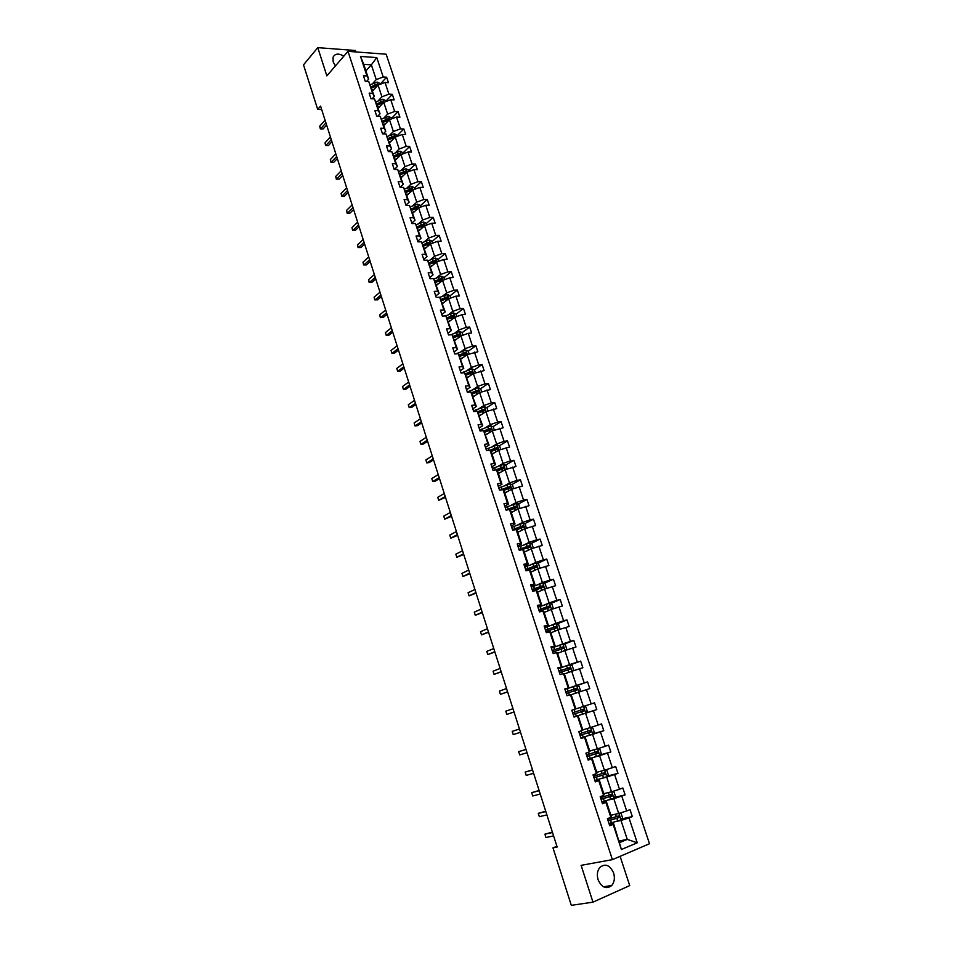<?xml version="1.0" encoding="UTF-8"?>
<svg xmlns="http://www.w3.org/2000/svg" width="953" height="953" viewBox="0 0 953 953"><rect width="100%" height="100%" fill="white"/><g stroke="black" fill="none" stroke-linecap="round" stroke-linejoin="round"><path stroke-width="1.43" d="M343.83 56.179C338.66 53.118 335.063 53.463 333.05 57.216L333.169 61.862L335.432 65.924M598.103 879.774C601.784 887.696 606.346 889.59 611.778 885.468C614.423 882.133 615.03 877.975 613.613 872.984C609.896 865.038 605.322 863.18 599.866 867.409C597.293 870.708 596.709 874.83 598.103 879.774M355.922 51.938L355.457 50.509L317.778 47.65L303.507 64.852L317.694 109.381L321.685 109.547M649.493 843.727L386.156 54.214L348 51.343L612.398 859.642L649.493 843.727M612.398 859.642L581.116 865.348L592.969 902.157L629.719 885.599L620.105 856.33M592.969 902.157L571.312 905.35L552.99 847.86L557.148 847.026L320.577 106.117L317.694 109.381M372.611 83.602L376.244 79.623L371.36 64.828L376.78 57.597L383.213 76.979L386.62 77.193L379.985 84.388L379.628 83.304L377.221 82.089L370.443 84.674M365.916 70.891L371.36 64.828L363.748 64.304L368.632 79.159L366.607 81.386M376.244 79.623L383.213 76.979M378.258 100.732L381.927 96.813L378.067 85.115L385.036 82.482L388.455 82.685L386.62 77.193M385.036 82.482L388.919 94.168L392.326 94.359L385.62 101.447M383.928 117.969L387.645 114.098L383.761 102.34L390.754 99.708L394.161 99.874L392.326 94.359M390.754 99.708L394.649 111.465L398.068 111.62L391.302 118.601M389.646 135.302L393.386 131.502L389.479 119.673L396.496 117.028L399.915 117.171L398.068 111.62M396.496 117.028L400.427 128.869L403.834 128.977L397.008 135.862M395.388 152.742L399.176 149.002L395.233 137.101L402.273 134.468L405.692 134.576L403.834 128.977M402.273 134.468L406.228 146.369L409.635 146.452L402.75 153.219M401.177 170.289L404.989 166.608L401.034 154.636L408.098 152.003L411.505 152.075L409.635 146.452M408.098 152.003L412.065 163.976L415.484 164.023L408.527 170.682M406.991 187.944L410.838 184.322L406.86 172.267L413.947 169.646L417.354 169.682L415.484 164.023M413.947 169.646L417.95 181.689L421.357 181.701L414.329 188.253M412.84 205.693L416.723 202.143L412.72 190.016L419.832 187.396L423.239 187.396L421.357 181.701M419.832 187.396L423.859 199.511L427.266 199.487L420.178 205.931M418.724 223.562L422.644 220.06L418.617 207.873L425.765 205.252L429.172 205.217L427.266 199.487M425.765 205.252L429.803 217.439L433.21 217.391L426.062 223.705M424.645 241.526L428.612 238.107L424.55 225.837L431.721 223.216L435.128 223.145L433.21 217.391M431.721 223.216L435.783 235.474L439.19 235.391L431.971 241.597M430.613 259.609L434.604 256.25L430.53 243.908L437.713 241.288L441.12 241.18L439.19 235.391M437.713 241.288L441.811 253.629L445.218 253.498L437.927 259.585M436.605 277.799L440.631 274.5L436.534 262.087L443.741 259.466L447.148 259.335L445.218 253.498M443.741 259.466L447.862 271.891L451.269 271.724L443.919 277.692M442.633 296.109L446.707 292.869L442.573 280.385L449.816 277.764L453.211 277.585L451.269 271.724M449.816 277.764L453.962 290.26L457.357 290.057L449.935 295.906M448.696 314.526L452.806 311.357L448.66 298.789L455.915 296.169L459.322 295.954L457.357 290.057M455.915 296.169L460.096 308.748L463.492 308.51L455.999 314.24M454.807 333.05L458.953 329.952L454.772 317.301L462.062 314.693L465.457 314.442L463.492 308.51M462.062 314.693L466.255 327.344L469.662 327.07L462.098 332.68M460.954 351.693L465.135 348.667L460.93 335.933L468.245 333.324L471.64 333.038L469.662 327.07M468.245 333.324L472.474 346.058L475.869 345.748L468.233 351.228M467.125 370.455L471.354 367.489L467.125 354.683L477.858 351.752L475.869 345.748M474.463 352.074L478.716 364.892L482.111 364.534L474.415 369.895L471.973 368.871L461.085 373.052L464.54 372.683L468.816 385.703L465.35 386.096L467.375 392.279L470.842 391.862L475.154 404.954L471.687 405.394L473.724 411.613L477.191 411.16L481.527 424.335L478.061 424.812L480.109 431.066L483.576 430.565L487.948 443.836L484.481 444.36L486.542 450.65L490.009 450.114L494.404 463.456L490.938 464.028L493.011 470.353L496.477 469.781L500.897 483.207L497.442 483.814L499.527 490.187L502.993 489.568L507.437 503.089L503.982 503.744L506.079 510.153L509.545 509.486L514.012 523.09L510.558 523.793L512.678 530.237L516.133 529.534L520.636 543.234L517.193 543.972L519.325 550.465L530.344 546.927L529.463 545.664L518.992 549.452M473.355 389.324L477.608 386.441L473.355 373.552L484.124 370.586L482.111 364.534M480.729 370.943L485.006 383.833L488.389 383.44L480.586 388.693L478.203 387.74L467.256 391.921M479.609 408.313L483.91 405.501L479.633 392.541L490.414 389.527L488.389 383.44M487.019 389.932L491.331 402.905L494.714 402.476L486.78 407.634M485.899 427.432L490.247 424.681L485.935 411.636L496.751 408.599L494.714 402.476M493.356 409.04L497.692 422.084L501.075 421.619L492.999 426.682M492.236 446.659L496.62 443.991L492.284 430.863L503.124 427.778L501.075 421.619M499.741 428.266L504.089 441.394L507.484 440.882L499.253 445.861M498.622 466.005L503.041 463.42L498.681 450.197L509.545 447.088L507.484 440.882M506.15 447.612L510.534 460.823L513.917 460.275L505.543 465.159M505.03 485.482L509.498 482.968L505.114 469.662L515.99 466.517L513.917 460.275M512.619 467.077L517.026 480.372L520.409 479.788L511.868 484.565M511.487 505.078L516.002 502.636L511.582 489.258L522.494 486.066L520.409 479.788M519.111 486.673L523.554 500.051L526.926 499.42L518.218 504.101M517.991 524.793L522.542 522.435L518.098 508.973L529.034 505.733L526.926 499.42M525.651 506.388L530.118 519.85L533.501 519.171L524.615 523.769M524.531 544.639L529.129 542.364L524.65 528.808L535.61 525.532L533.501 519.171M532.239 526.223L536.73 539.779L540.101 539.064L531.035 543.544M531.107 564.617L535.753 562.413L531.25 548.773L542.233 545.461L540.101 539.064M538.862 546.2L543.389 559.84L546.76 559.077L537.492 563.461M537.73 584.713L542.412 582.593L537.885 568.87L548.892 565.51L546.76 559.077M545.521 566.296L550.084 580.02L553.443 579.221L543.972 583.486M544.401 604.952L549.131 602.904L544.568 589.097L555.599 585.702L553.443 579.221M552.24 586.524L556.826 600.342L560.185 599.485L550.489 603.654M551.108 625.311L555.885 623.357L551.287 609.443L562.353 606.013L560.185 599.485M558.994 606.882L563.604 620.784L566.964 619.891L557.04 623.941M557.862 645.8L562.675 643.93L558.053 629.933L569.144 626.455L566.964 619.891M565.784 627.372L570.43 641.369L573.789 640.428L563.616 644.359M564.652 666.421L569.525 664.634L564.867 650.554L575.981 647.027L573.789 640.428M572.622 647.992L577.304 662.085L580.651 661.096L570.216 664.92M571.502 687.184L576.41 685.481L571.729 671.305L582.867 667.743L580.651 661.096M579.519 668.756L584.213 682.932L587.572 681.895L576.851 685.6M619.331 840.951L627.253 839.39L620.999 820.462L629.004 817.936L637.247 842.786L621.404 849.516L613.136 824.393L609.729 825.774L607.406 818.698L610.813 817.329L605.905 802.414L602.487 803.748L600.187 796.708L603.594 795.398L598.722 780.578L595.303 781.853L593.016 774.872L596.423 773.61L591.587 758.886L588.168 760.113L585.892 753.18L589.311 751.965L584.499 737.348L581.08 738.527L578.816 731.63L582.235 730.463L577.458 715.941L574.028 717.073L571.788 710.223L575.207 709.115L570.466 694.677L571.145 694.546L575.874 708.901L583.343 706.471L578.626 692.2L589.788 688.59L587.572 681.895M586.44 689.65L591.182 703.922L594.529 702.837L596.769 709.58L585.773 713.07M583.272 729.724L590.324 727.592L585.571 713.225L596.769 709.58M593.421 710.676L598.186 725.042L601.534 723.911L603.785 730.701L592.885 733.941M590.229 750.857L597.34 748.844L592.563 734.394L603.785 730.701M600.45 731.844L605.238 746.306L608.574 745.127L610.849 751.953L600.045 754.955M596.721 772.264L604.416 770.25L599.604 755.693L610.849 751.953M607.514 753.156L612.338 767.713L615.674 766.486L617.961 773.36L607.216 776.111M603.761 793.67L611.528 791.8L606.692 777.136L617.961 773.36M614.625 774.61L619.486 789.263L622.821 787.976L625.12 794.897L614.435 797.423M611.373 815.101L618.7 813.481L613.827 798.733L625.12 794.897M621.797 796.208L626.681 810.955L630.016 809.621L632.327 816.59L621.69 818.889M629.004 817.936L632.327 816.59M568.226 687.899L563.521 673.557L564.236 673.557L568.929 687.804L564.795 688.959L567.035 695.761L570.466 694.677M561.293 666.826L556.612 652.579L557.374 652.698L562.032 666.862L557.862 667.839L560.078 674.593L563.521 673.557M554.408 645.884L549.762 631.732L550.56 631.982L555.182 646.039L550.977 646.849L553.181 653.567L556.612 652.579M547.57 625.085L542.948 611.028L543.782 611.385L548.38 625.359L544.127 626.002L546.319 632.673L549.762 631.732M540.768 604.416L536.182 590.455L537.051 590.931L541.614 604.821L537.325 605.298L539.505 611.921L542.948 611.028M534.014 583.891L529.451 570.013L530.368 570.609L534.907 584.403L530.571 584.725L532.727 591.301L536.182 590.455M527.307 563.497L522.768 549.714L523.721 550.417L528.224 564.128L527.307 563.497L523.852 564.283L526.008 570.811L529.451 570.013M461.061 373.064L459.048 366.929L462.527 366.571L458.274 353.634L454.795 353.968L452.794 347.869L456.273 347.547L452.044 334.694L448.565 334.991L446.576 328.94L450.054 328.654L445.849 315.884L442.371 316.134L440.393 310.118L443.872 309.88L439.702 297.181L436.224 297.396L434.258 291.415L437.737 291.213L433.591 278.598L430.101 278.776L428.159 272.832L431.638 272.665L427.516 260.133L424.025 260.276L422.084 254.368L425.574 254.237L421.476 241.776L417.986 241.883L416.056 236.01L419.546 235.915L415.472 223.526L411.982 223.598L410.076 217.761L413.554 217.713L409.504 205.395L406.026 205.431L404.12 199.63L407.598 199.606L403.572 187.372L400.093 187.372L398.199 181.606L401.689 181.63L397.687 169.467L394.197 169.431L392.314 163.702L395.805 163.749L391.826 151.658L388.336 151.587L386.465 145.892L389.956 145.976L386.001 133.968L382.522 133.861L380.664 128.202L384.142 128.321L380.223 116.373L376.733 116.23L374.886 110.608L378.377 110.762L374.469 98.898L370.979 98.719L369.145 93.12L372.635 93.311L368.751 81.517L365.261 81.303L363.438 75.752L366.929 75.966L360.496 56.406L376.78 57.597M368.751 81.517L374.315 96.42L372.123 98.778M374.315 96.42L372.635 93.311M372.563 91.083L378.067 85.115M381.927 96.813L388.919 94.168M374.469 98.898L380.033 113.788L377.662 116.278M380.033 113.788L378.377 110.762M378.198 108.225L383.761 102.34M387.645 114.098L394.649 111.465M380.223 116.373L385.774 131.252L383.213 133.885M385.774 131.252L384.142 128.321M383.868 125.462L389.479 119.673M393.386 131.502L400.427 128.869M386.001 133.968L391.564 148.835L388.788 151.598M391.564 148.835L389.956 145.976M389.574 142.795L395.233 137.101M399.176 149.002L406.228 146.369M391.826 151.658L397.377 166.513L394.387 169.431M397.377 166.513L395.805 163.749M395.316 160.247L401.034 154.636M404.989 166.608L412.065 163.976M397.687 169.467L403.238 184.298L400.069 187.3M403.238 184.298L401.689 181.63M401.094 177.794L406.86 172.267M410.838 184.322L417.95 181.689M403.572 187.372L409.123 202.191L405.93 205.145M409.123 202.191L407.598 199.606M406.907 195.448L412.72 190.016M416.723 202.143L423.859 199.511M409.504 205.395L415.043 220.203L411.827 223.097M415.043 220.203L413.554 217.713M412.744 213.21L418.617 207.873M422.644 220.06L429.803 217.439M415.472 223.526L421.012 238.31L417.748 241.157M421.012 238.31L419.546 235.915M418.629 231.067L424.55 225.837M428.612 238.107L435.783 235.474M421.476 241.776L427.004 256.536L423.716 259.335M427.004 256.536L425.574 254.237M424.538 249.043L430.53 243.908M434.604 256.25L441.811 253.629M427.516 260.133L433.043 274.881L429.72 277.621M433.043 274.881L431.638 272.665M430.494 267.126L436.534 262.087M440.631 274.5L447.862 271.891M433.591 278.598L439.119 293.333L435.759 296.014M439.119 293.333L437.737 291.213M436.474 285.316L442.573 280.385M446.707 292.869L453.962 290.26M439.702 297.181L445.218 311.893L441.847 314.514M445.218 311.893L443.872 309.88M442.502 303.626L448.66 298.789M452.806 311.357L460.096 308.748M445.849 315.884L451.377 330.572L447.958 333.145M451.377 330.572L450.054 328.654M448.565 322.043L454.772 317.301M458.953 329.952L466.255 327.344M452.044 334.694L457.559 349.37L454.116 351.883M457.559 349.37L456.273 347.547M454.664 340.578L460.93 335.933M465.135 348.667L472.474 346.058M458.274 353.634L463.777 368.287L460.299 370.741M463.777 368.287L462.527 366.571M460.799 359.221L467.125 354.683M471.354 367.489L478.716 364.892M464.54 372.683L470.043 387.323L466.529 389.706M470.043 387.323L468.816 385.703M466.97 377.972L473.355 373.552M477.608 386.441L485.006 383.833M470.842 391.862L476.345 406.466L472.807 408.801M476.345 406.466L475.154 404.954M473.176 396.853L479.633 392.541M483.91 405.501L491.331 402.905M477.191 411.16L482.694 425.741L479.109 428.016M482.694 425.741L481.527 424.335M479.43 415.842L485.935 411.636M490.247 424.681L497.692 422.084M483.576 430.565L489.068 445.134L485.458 447.35M489.068 445.134L487.948 443.836M485.72 434.961L492.284 430.863M496.62 443.991L504.089 441.394M490.009 450.114L491.129 451.377L495.489 464.659L491.843 466.803M495.489 464.659L494.404 463.456M492.046 454.188L498.681 450.197M503.041 463.42L510.534 460.823M496.477 469.781L497.561 470.937L501.957 484.291L498.276 486.375M501.957 484.291L500.897 483.207M498.419 473.534L505.114 469.662M509.498 482.968L517.026 480.372M502.993 489.568L504.042 490.616L508.461 504.066L504.745 506.079M508.461 504.066L507.437 503.089M504.828 493.011L511.582 489.258M516.002 502.636L523.554 500.051M509.545 509.486L510.558 510.427L515.013 523.959L511.261 525.913M515.013 523.959L514.012 523.09M511.273 512.607L518.098 508.973M522.542 522.435L530.118 519.85M516.133 529.534L517.122 530.356L521.601 543.972L517.813 545.866M521.601 543.972L520.636 543.234M517.765 532.334L524.65 528.808M529.129 542.364L536.73 539.779M528.224 564.128L524.4 565.951M524.293 552.18L531.25 548.773M535.753 562.413L543.389 559.84M534.907 584.403L531.047 586.166M530.869 572.145L537.885 568.87M542.412 582.593L550.084 580.02M541.614 604.821L537.718 606.501M537.957 592.039L544.568 589.097M549.131 602.904L556.826 600.342M548.38 625.359L544.449 626.979M544.139 612.481L551.287 609.443M555.885 623.357L563.604 620.784M555.182 646.039L551.215 647.587M550.846 632.84L558.053 629.933M562.675 643.93L570.43 641.369M562.032 666.862L558.029 668.327M558.065 653.15L564.867 650.554M569.525 664.634L577.304 662.085M568.929 687.804L564.879 689.21M564.855 673.783L571.729 671.305M576.41 685.481L584.213 682.932M576.362 708.734L575.207 709.115M571.693 694.546L578.626 692.2M583.343 706.471L591.182 703.922M582.235 730.463L582.855 730.129L578.102 715.691L574.004 716.99M578.102 715.691L577.458 715.941M580.603 714.81L585.571 713.225M590.324 727.592L598.186 725.042M589.311 751.965L589.883 751.488L585.106 736.955L580.961 738.182M585.106 736.955L584.499 737.348M587.548 735.883L592.563 734.394M597.34 748.844L605.238 746.306M596.423 773.61L596.971 773.002L592.147 758.374L587.977 759.529M594.541 757.099L599.604 755.693M604.416 770.25L612.338 767.713M603.594 795.398L604.095 794.659L599.246 779.935L595.029 781.007M599.246 779.935L598.722 780.578M601.569 778.446L606.692 777.136M611.528 791.8L619.486 789.263M610.813 817.329L611.266 816.459L606.382 801.628L602.129 802.629M606.382 801.628L605.905 802.414M608.657 799.948L613.827 798.733M618.7 813.481L626.681 810.955M621.404 849.516L613.577 823.475L609.277 824.393M613.577 823.475L613.136 824.393M317.778 47.65L326.855 75.859L348 51.343M556.909 846.276L552.99 847.86M615.781 821.581L620.999 820.462M619.831 842.5L627.253 839.39L637.247 842.786M368.632 79.159L366.929 75.966M360.496 56.406L363.748 64.304M509.39 508.854L507.496 509.879M504.542 488.675L502.922 489.58M499.455 468.697L496.87 470.198M494.202 448.923L490.783 450.983M488.818 429.315L484.696 431.9M483.242 409.933L478.501 413.018M477.358 390.873L473.224 393.649M471.33 372.027L468.03 374.326M465.29 353.337L462.753 355.171M459.251 334.789L457.404 336.159M453.235 316.36L451.996 317.301M447.231 298.051L446.457 298.658M552.395 832.112L544.902 834.185L552.526 832.529M545.962 837.532L544.902 834.185L545.962 837.532L553.598 835.9M613.494 814.636L610.921 815.399M619.653 813.183L621.142 813.54L622.523 817.698L620.987 819.89L609.003 823.559M608.133 820.914L619.521 817.412L618.711 815.911L607.585 819.246M617.973 816.173L617.973 817.865L608.074 820.736M545.724 811.229L538.278 813.362L545.831 811.563M539.338 816.685L538.278 813.362L539.338 816.685L546.903 814.91M539.1 790.478L531.691 792.67L539.172 790.728M532.751 795.969L531.691 792.67L532.751 795.969L540.244 794.052M606.382 793.039L603.809 793.813M612.314 791.55L614.006 791.967L615.376 796.1L613.839 798.257L601.903 801.949M601.045 799.329L612.398 795.779L611.576 794.29L600.497 797.673M600.581 797.923L601.391 797.852L600.7 798.269M610.79 794.564L610.837 796.255L600.998 799.186M599.306 771.585L596.757 772.371M605.024 770.06L606.918 770.548L608.276 774.658L606.787 776.719L594.851 780.483M594.005 777.886L605.31 774.277L604.476 772.823L593.457 776.242M593.648 776.826L594.446 776.707L593.731 777.076M603.642 773.109L603.761 774.801L593.969 777.779M532.513 769.857L525.151 772.109L532.572 770.024M526.199 775.385L525.151 772.109L526.199 775.385L533.62 773.336M592.289 750.285L589.752 751.071M597.793 748.701L599.878 749.261L601.236 753.346L599.687 755.419L587.858 759.16M587 756.575L598.27 752.93L597.436 751.488L586.464 754.943M586.762 755.848L587.536 755.693L586.822 756.027M596.542 751.798L596.721 753.478L586.977 756.503M525.973 749.368L518.658 751.667L525.996 749.451M519.695 754.931L518.658 751.667L519.695 754.931L527.045 752.739M585.309 729.105L582.783 729.915M590.622 727.496L592.885 728.116L594.231 732.166L592.683 734.215L580.901 737.979M580.055 735.418L591.277 731.725L590.443 730.296L579.519 733.786M579.924 735.013L580.687 734.823L579.96 735.108M589.454 730.629L589.728 732.297L580.043 735.371M519.468 729.009L512.202 731.368L519.468 729.021M513.226 734.608L512.202 731.368L513.226 734.608L520.517 732.285M578.388 708.079L575.874 708.901M585.761 713.094L583.558 706.435L585.94 707.114L587.274 711.141L585.726 713.142L573.992 716.942M582.343 709.628L582.783 711.26L573.146 714.381L581.675 711.629L584.332 710.652L583.486 709.246L572.622 712.773M573.122 714.321L573.873 714.083L573.134 714.333M514.024 711.951L506.805 714.416L505.781 711.188L512.988 708.71M514.048 712.01L506.805 714.416L505.781 711.188M578.876 692.116L580.365 690.246L579.043 686.243L576.601 685.529L564.926 689.364M573.706 693.867L571.192 694.689M566.285 693.498L577.435 689.722L576.577 688.328L565.76 691.89M565.772 691.926L575.362 688.757L576.291 690.115L577.435 689.722M565.832 692.104L566.582 691.902L565.856 692.176M507.58 691.747L500.42 694.344L499.408 691.139L506.543 688.519M507.615 691.89L500.42 694.344L499.408 691.139M572.122 671.174L573.492 669.482L572.181 665.504L569.739 664.777L558.124 668.625M566.844 673.068L564.355 673.902M559.471 672.735L570.573 668.923L569.715 667.553L558.946 671.15M558.97 671.21L568.512 667.993L569.441 669.34L570.573 668.923M559.101 671.603L559.864 671.436L559.149 671.746M501.159 671.674L494.083 674.39L493.07 671.21L500.146 668.47M501.23 671.889L494.083 674.39L493.07 671.21M565.415 650.375L566.678 648.85L565.367 644.907L562.925 644.157L551.358 648.04M560.03 652.4L557.553 653.234M552.704 652.114L563.759 648.266L562.901 646.908L552.18 650.542M552.216 650.625L561.698 647.373L562.639 648.695L563.759 648.266M552.406 651.233L553.181 651.102L552.478 651.447M494.798 651.721L487.781 654.568L486.769 651.411L493.773 648.54M494.893 652.019L487.781 654.568L486.769 651.411M488.46 631.899L481.515 634.877L480.515 631.732L487.448 628.73M488.579 632.268L481.515 634.877L480.515 631.732M482.17 612.195L475.285 615.293L474.284 612.171L481.17 609.05M482.313 612.636L475.285 615.293L474.284 612.171M475.916 592.611L469.09 595.839L468.102 592.73L474.916 589.478M476.083 593.123L469.09 595.839L468.102 592.73M469.71 573.146L462.944 576.494L461.967 573.408L468.709 570.037M469.889 573.742L462.944 576.494L461.967 573.408M463.527 553.812L456.832 557.279L455.856 554.205L462.55 550.715M463.742 554.467L456.832 557.279L455.856 554.205M457.392 534.585L450.757 538.171L449.78 535.121L456.416 531.512M457.631 535.324L450.757 538.171L449.78 535.121M451.293 515.478L444.717 519.194L443.753 516.157L450.316 512.428M451.555 516.288L444.717 519.194L443.753 516.157M445.23 496.489L438.714 500.313L437.761 497.299L444.265 493.463M445.504 497.371L438.714 500.313L437.761 497.299M439.202 477.62L432.745 481.563L431.792 478.561L438.237 474.606M439.5 478.561L435.271 481.134L432.745 481.563L431.792 478.561M558.768 629.695L559.899 628.361L558.601 624.429L556.159 623.667L544.639 627.574M553.264 631.863L550.798 632.709M545.974 631.625L556.993 627.729L556.123 626.395L545.461 630.064M545.497 630.183L554.944 626.883L555.885 628.182L556.993 627.729M545.759 630.981L546.545 630.898L545.866 631.279M552.156 609.158L553.157 608.002L551.87 604.095L549.428 603.309L537.968 607.24M546.545 611.457L544.092 612.314M539.291 611.266L550.262 607.335L549.393 606.025L538.779 609.706M538.826 609.872L548.213 606.525L549.166 607.8L550.274 607.335M539.16 610.873L539.946 610.825L539.279 611.242M545.604 588.74L546.474 587.763L545.187 583.891L542.745 583.081L531.333 587.036M539.863 591.182L537.421 592.063M532.644 591.051L543.579 587.072L542.71 585.773L532.143 589.49M532.203 589.681L541.542 586.298L542.614 586.869M532.596 590.884L533.251 590.812M539.1 568.453L539.827 567.666L538.552 563.819L536.11 562.985L524.746 566.964M533.227 571.05L530.797 571.919M526.949 570.597L536.575 567.19L536.062 565.653L525.544 569.406M525.615 569.62L534.907 566.189L535.967 566.737M532.656 548.297L533.215 547.689L531.953 543.865L529.511 543.019L518.194 547.022M526.64 551.037L524.21 551.918M519.063 549.69L528.319 546.224L529.368 546.748M526.247 528.26L525.389 524.043L522.959 523.185L511.69 527.212M520.076 531.143L517.67 532.036M516.443 529.797L523.4 527.319L522.899 525.794L512.476 529.618M512.559 529.892L521.767 526.378L522.804 526.866M519.897 508.354L518.873 504.34L516.443 503.47L505.221 507.508M513.572 511.38L511.165 512.285M510.093 509.998L516.883 507.568L516.383 506.055L506.007 509.903M506.329 510.105L515.263 506.662L516.288 507.127M513.607 488.555L512.404 484.767L509.974 483.874L498.788 487.948M507.103 491.748L504.709 492.665M503.768 490.342L510.403 487.948L509.903 486.447L500.111 490.08M501.564 489.818L508.795 487.066L509.807 487.507M507.175 468.959L505.972 465.314L503.541 464.409L492.403 468.495M500.67 472.235L498.288 473.153M497.454 470.818L503.958 468.447L503.47 466.946L495.274 469.984M496.537 469.841L502.362 467.589L503.363 468.018M500.73 449.494L499.575 445.98L497.144 445.063L486.054 449.173M494.285 452.842L491.915 453.771M491.14 451.424L497.561 449.066L497.073 447.576L490.056 450.173M490.307 450.447L495.977 448.244L496.966 448.649M433.21 458.869L426.813 462.908L425.872 459.942L432.257 455.868M433.532 459.87L429.35 462.515L426.813 462.908L425.872 459.942M494.333 430.148L493.225 426.777L490.795 425.836L479.752 429.97M487.936 433.579L485.577 434.52M484.803 432.174L491.617 429.529L490.712 428.338L483.85 430.887M484.1 431.197L489.639 429.017L490.604 429.398M427.266 440.215L420.928 444.384L419.987 441.418L426.313 437.236M427.599 441.287L423.454 444.015L420.928 444.384L419.987 441.418M487.984 410.922L486.912 407.681L484.481 406.728L473.486 410.886M481.622 414.424L479.276 415.377M478.513 413.054L485.303 410.386L484.398 409.206L477.656 411.732M477.918 412.065L483.326 409.897L484.279 410.266M421.345 421.691L415.067 425.955L414.126 423.013L420.404 418.724M421.714 422.822L417.593 425.622L415.067 425.955L414.126 423.013M475.356 395.4L473.022 396.353M481.658 391.814L480.634 388.717M472.259 394.042L479.025 391.361L478.12 390.194L471.497 392.707M471.759 393.053L478.001 391.254M415.46 403.262L409.242 407.646L408.313 404.727L414.519 400.32M415.853 404.465L411.767 407.336L409.242 407.646L408.313 404.727M469.114 376.483L466.791 377.448M475.38 372.837L474.403 369.859M466.041 375.16L472.783 372.456L471.878 371.301L465.35 373.79M465.636 374.16L471.759 372.361M409.611 384.952L403.453 389.443L402.523 386.537L408.682 382.034M410.016 386.227L405.978 389.158L403.453 389.443L402.523 386.537M469.138 353.968L468.197 351.121L465.779 350.12L455.856 353.861M462.932 357.697L460.609 358.662M459.858 356.386L466.589 353.67L465.683 352.527L459.251 355.004M459.525 355.398L465.552 353.587M403.81 366.75L397.699 371.348L396.782 368.454L402.881 363.843M404.227 368.084L400.224 371.086L397.699 371.348L396.782 368.454M462.944 335.218L462.038 332.502L459.62 331.477L450.674 334.813M456.773 339.018L454.474 339.995M453.723 337.719L460.418 335.003L459.513 333.872L453.175 336.326M453.414 336.766L459.394 334.932M398.032 348.667L391.969 353.36L391.064 350.49L397.103 345.772M398.473 350.061L394.506 353.122L391.969 353.36L391.064 350.49M456.785 316.587L455.927 313.99L453.497 312.953L445.48 315.908M450.65 320.446L448.363 321.435M447.624 319.184L454.295 316.444L453.39 315.324L447.124 317.766M447.314 318.254L453.259 316.396M392.291 330.679L386.287 335.48L385.381 332.621L391.373 327.808M392.755 332.132L388.824 335.265L386.287 335.48L385.381 332.621M386.573 312.798L380.628 317.694L379.735 314.859L385.667 309.939M387.061 314.311L383.166 317.516L380.307 317.468L379.735 314.859M380.902 295.025L375.017 300.028L374.112 297.205L379.997 292.19M381.403 296.597L377.543 299.873L374.696 299.826L374.112 297.205M375.256 277.359L369.419 282.457L368.537 279.646L374.362 274.535M375.78 278.991L371.956 282.326L369.109 282.279L368.537 279.646M369.657 259.788L363.867 264.994L362.986 262.206L368.751 256.988M370.193 261.479L366.405 264.886L363.569 264.839L362.986 262.206M364.07 242.324L358.34 247.625L357.458 244.85L363.188 239.537M364.642 244.075L360.877 247.542L358.054 247.494L357.458 244.85M358.531 224.968L352.848 230.364L351.979 227.6L357.649 222.192M359.114 226.778L355.386 230.304L352.574 230.257L351.979 227.6M353.027 207.706L347.392 213.198L346.523 210.458L352.145 204.943M353.623 209.577L349.93 213.162L347.118 213.115L346.523 210.458M347.547 190.54L341.972 196.127L341.103 193.399L346.666 187.801M348.155 192.47L344.509 196.115L341.698 196.08L341.103 193.399M342.091 173.482L336.576 179.164L335.706 176.448L341.222 170.766M342.723 175.471L339.113 179.176L336.314 179.128L335.706 176.448M450.65 298.063L449.84 295.597L447.422 294.548L439.809 297.348M444.574 301.994L442.287 302.994M441.561 300.755L448.208 298.003L447.302 296.895L441.096 299.337M441.263 299.85L447.171 297.955M444.563 279.658L443.788 277.311L441.37 276.251L433.853 279.015M438.535 283.66L436.26 284.661M435.533 282.433L442.168 279.682L441.263 278.574L435.068 281.028M435.247 281.564L441.108 279.646M438.511 261.372L437.784 259.145L435.366 258.06L427.933 260.812M432.519 265.434L430.268 266.435M429.541 264.231L436.152 261.467L435.247 260.372L429.076 262.825M429.255 263.385L435.092 261.444M432.507 243.182L431.804 241.073L429.386 239.977L422.048 242.705M426.551 247.315L424.299 248.328M423.585 246.124L430.172 243.36L429.267 242.276L423.12 244.742M423.311 245.326L429.267 242.276M426.527 225.111L425.872 223.121L423.454 222.013L416.187 224.717M420.618 229.304L418.379 230.328M417.664 228.148L424.24 225.361L423.323 224.289L417.211 226.766M417.402 227.362L423.323 224.289M420.583 207.146L419.963 205.276L417.557 204.156L410.362 206.837M414.722 211.411L412.494 212.436M411.779 210.268L418.331 207.468L417.426 206.408L411.327 208.898M411.529 209.517L417.426 206.408M414.674 189.29L414.102 187.538L411.684 186.407L404.56 189.075M408.861 193.614L406.645 194.65M405.93 192.494L412.458 189.695L411.553 188.634L405.478 191.136M405.692 191.767L411.553 188.634M408.813 171.552L408.265 169.908L405.859 168.752L398.795 171.409M403.036 175.936L400.82 176.972M400.117 174.828L406.621 172.017L405.716 170.968L399.676 173.47M399.891 174.137L405.716 170.968M402.976 153.909L402.464 152.385L400.057 151.217L393.065 153.85M397.246 158.353L395.042 159.401M394.339 157.269L400.832 154.446L399.926 153.409L393.899 155.923M394.125 156.602L399.926 153.409M397.175 136.374L396.71 134.957L394.304 133.777L387.359 136.398M391.48 140.877L389.289 141.937M388.598 139.817L395.066 136.982L394.161 135.957L388.157 138.471M388.383 139.174L394.161 135.957M336.683 156.518L331.203 162.284L330.346 159.592L335.813 153.814M337.326 158.555L333.741 162.32L330.953 162.284L330.346 159.592M333.741 162.32L330.953 162.284M391.409 118.946L390.98 117.636L388.574 116.445L381.688 119.054M385.762 123.509L383.582 124.569M382.88 122.46L389.336 119.625L388.431 118.601L382.451 121.126M382.689 121.853L388.431 118.601M331.299 139.662L325.866 145.511L325.021 142.831L330.429 136.97M331.966 141.747L328.404 145.571L325.628 145.535L325.021 142.831M328.404 145.571L325.628 145.535M385.679 101.614L385.286 100.422L382.88 99.219L376.054 101.816M380.068 106.248L377.9 107.308M377.209 105.211L383.63 102.364L382.725 101.352L376.769 103.889M377.019 104.627L382.725 101.352M325.938 122.889L320.565 128.834L319.72 126.165L325.08 120.209M326.629 125.034L323.103 128.917L320.327 128.881L319.72 126.165M323.103 128.917L320.327 128.881M374.41 89.082L372.254 90.154M377.757 85.448L377.066 84.209L371.134 86.747M371.384 87.509L377.066 84.209M371.563 88.069L377.769 85.436M621.034 819.842L618.902 813.409M610.003 818.567L609.741 817.757M611.421 822.868L610.551 820.235M616.341 816.685L615.507 814.184M617.758 820.998L616.889 818.353M617.973 817.865L619.259 817.579M613.887 798.209L611.743 791.729M602.904 796.97L602.522 795.815M604.309 801.247L603.452 798.626M609.205 795.064L608.371 792.562M610.623 799.353L609.753 796.732M610.837 796.255L612.124 795.958M606.787 776.719L604.619 770.179M595.851 775.516L595.351 774.003M597.257 779.768L596.399 777.171M602.117 773.598L601.295 771.072M603.523 777.851L602.665 775.242M603.761 774.801L605.024 774.467M599.723 755.372L597.555 748.784M588.847 754.216L588.239 752.346M590.241 758.433L589.383 755.848M595.089 752.262L594.243 749.725M596.483 756.491L595.625 753.894M596.721 753.478L597.972 753.132M592.718 734.155L590.526 727.52M581.89 733.048L581.163 730.832M583.272 737.241L582.426 734.668M588.096 731.07L587.251 728.521M589.478 735.263L588.632 732.69M589.728 732.297L590.979 731.928M574.969 712.01L574.135 709.461M576.339 716.179L575.505 713.618M581.151 710.009L580.306 707.46M582.521 714.178L581.675 711.629M582.783 711.26L584.022 710.867M578.828 692.128L576.66 685.541M568.107 691.116L567.273 688.578M569.382 695.023L568.631 692.724M574.254 689.09L573.408 686.553M575.612 693.212L574.778 690.699M575.362 688.757L576.577 688.328M571.931 671.234L569.799 664.789M561.281 670.352L560.447 667.839M562.437 673.89L561.805 671.948M567.392 668.303L566.558 665.79M568.738 672.377L567.917 669.899M568.512 667.993L569.715 667.553M565.069 650.482L562.985 644.168M554.503 649.732L553.669 647.23M555.539 652.888L555.015 651.316M560.578 647.659L559.756 645.157M561.913 651.685L561.103 649.243M561.698 647.373L562.901 646.908M558.255 629.862L556.218 623.679M547.761 629.242L546.939 626.752M548.678 632.03L548.273 630.815M553.812 627.145L552.99 624.656M555.122 631.112L554.336 628.718M554.944 626.883L556.123 626.395M551.489 609.384L549.5 603.332M541.066 608.884L540.256 606.406M541.864 611.302L541.578 610.444M547.093 606.763L546.272 604.285M548.38 610.682L547.606 608.324M548.213 606.525L549.393 606.025M544.771 589.025L542.817 583.105M534.419 588.644L533.609 586.19M540.411 586.512L539.601 584.046M541.685 590.372L540.923 588.061M541.542 586.298L542.71 585.773M538.088 568.798L536.17 563.009M527.807 568.548L527.009 566.106M533.775 566.38L532.965 563.938M535.038 570.204L534.288 567.928M534.907 566.189L536.062 565.653M531.44 548.702L529.57 543.043M521.243 548.571L520.445 546.152M527.176 546.391L526.378 543.96M528.427 550.155L527.688 547.927M528.319 546.224L529.463 545.664M524.853 528.736L523.018 523.197M514.715 528.724L513.917 526.318M520.624 526.521L519.826 524.114M521.851 530.237L521.124 528.045M521.767 526.378L522.899 525.794M518.289 508.902L516.502 503.482M508.235 509.009L507.437 506.615M514.12 506.782L513.322 504.387M515.323 510.451L514.608 508.294M515.263 506.662L516.383 506.055M511.785 489.187L510.034 483.898M501.79 489.413L501.004 487.031M507.639 487.162L506.853 484.779M508.842 490.783L508.14 488.663M508.795 487.066L509.903 486.447M505.304 469.603L503.601 464.433M495.381 469.936L494.607 467.566M501.218 467.661L500.432 465.302M502.398 471.235L501.707 469.162M502.362 467.589L503.47 466.946M498.872 450.138L497.204 445.087M488.925 450.281L488.246 448.232M494.821 448.291L494.047 445.944M495.989 451.817L495.31 449.78M495.977 448.244L497.073 447.576M492.487 430.792L490.855 425.86M482.492 430.732L481.932 429.017M488.472 429.041L487.698 426.706M489.616 432.519L488.96 430.518M489.639 429.017L490.712 428.338M486.137 411.565L484.541 406.752M476.107 411.291L475.654 409.921M482.158 409.909L481.396 407.586M483.29 413.352L482.647 411.374M483.326 409.897L484.398 409.206M479.824 392.469L478.275 387.764M469.758 391.993L469.412 390.944M475.892 390.897L475.13 388.598M477.012 394.292L476.369 392.362M477.06 390.909L478.12 390.194M473.546 373.481L472.033 368.894M463.444 372.802L463.206 372.075M469.662 372.004L468.9 369.716M470.758 375.351L470.139 373.457M470.83 372.039L471.878 371.301M467.315 354.623L465.838 350.144M463.468 353.229L462.717 350.954M464.552 356.529L463.944 354.671M464.635 353.277L465.683 352.527M461.121 335.873L459.68 331.501M457.309 334.563L456.558 332.299M458.381 337.815L457.785 335.992M458.488 334.634L459.513 333.872M454.962 317.23L453.557 312.977M451.198 316.015L450.447 313.763M452.246 319.231L451.662 317.444M452.377 316.11L453.39 315.324M448.851 298.718L447.481 294.572M445.111 297.586L444.372 295.347M446.159 300.755L445.575 299.004M446.29 297.693L447.302 296.895M442.764 280.313L441.43 276.275M439.071 279.265L438.332 277.037M440.095 282.386L439.536 280.67M440.25 279.396L441.263 278.574M436.724 262.015L435.426 258.084M433.067 261.051L432.328 258.847M434.08 264.136L433.52 262.444M434.246 261.205L435.247 260.372M430.72 243.837L429.446 240.013M427.087 242.955L426.372 240.752M428.1 245.993L427.552 244.337M424.74 225.766L423.513 222.037M421.155 224.956L420.44 222.776M422.143 227.958L421.607 226.337M418.808 207.802L417.617 204.18M415.258 207.075L414.543 204.907M416.235 210.041L415.711 208.445M412.911 189.945L411.744 186.431M409.397 189.302L408.682 187.145M410.362 192.22L409.85 190.671M407.05 172.207L405.918 168.788M403.572 171.635L402.857 169.491M404.513 174.518L404.012 172.993M401.213 154.565L400.117 151.241M397.77 154.076L397.067 151.944M398.711 156.911L398.223 155.422M395.424 137.029L394.363 133.813M392.017 136.613L391.314 134.492M392.946 139.412L392.457 137.959M389.67 119.602L388.633 116.48M386.299 119.256L385.596 117.148M387.204 122.02L386.727 120.59M383.94 102.269L382.939 99.243M380.604 102.007L379.913 99.91M381.498 104.735L381.033 103.329M378.246 85.043L377.281 82.113M374.946 84.853L374.255 82.78M375.827 87.545L375.375 86.175M603.44 886.802L611.778 885.468M608.836 820.545L608.383 819.139M618.294 817.674L619.521 817.412M601.76 798.983L601.391 797.852M611.183 796.065L612.398 795.779M594.72 777.565L594.446 776.707M604.107 774.598L605.31 774.277M597.09 753.263L598.27 752.93M590.11 732.071L591.277 731.725M583.176 711.021L584.332 710.652M553.181 651.102L552.943 650.363M546.545 630.898L546.224 629.909M539.946 610.825L539.541 609.586M533.358 590.777L532.906 589.395M542.65 587.489L543.579 587.072M526.747 570.644L526.318 569.334M536.122 567.321L536.944 566.94M520.064 550.298L519.766 549.393M529.606 547.296L530.344 546.927M523.114 527.39L523.793 527.057M516.657 507.627L517.276 507.294"/></g></svg>
